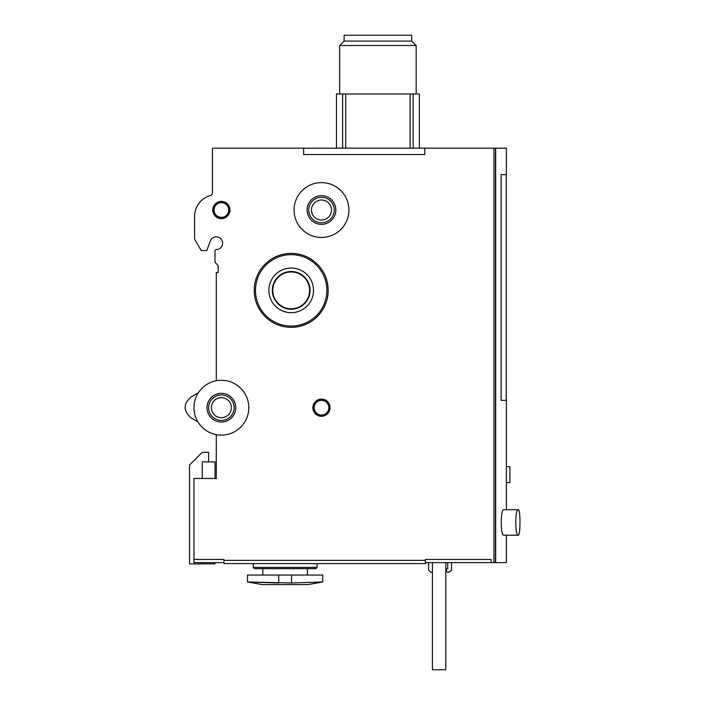 <?xml version="1.0" encoding="UTF-8"?>
<svg xmlns="http://www.w3.org/2000/svg" width="705" height="705" viewBox="0 0 705 705"><rect width="100%" height="100%" fill="white"/><g stroke="black" fill="none" stroke-linecap="round" stroke-linejoin="round"><path stroke-width="1.06" d="M216.276 380.744L216.276 272.509L218.189 272.509L218.189 265.494L214.999 262.304L214.999 250.575L216.021 249.552A6.38 6.38 0 0 0 217.827 236.995A6.38 6.38 0 0 0 210.284 240.995L206.794 250.575L201.216 250.575L194.598 239.101L194.598 216.4A21.679 21.679 0 0 1 210.16 195.602A3.19 3.19 0 0 0 212.443 192.544L212.443 148.173L303.626 148.173L303.626 154.554L424.78 154.554L424.78 148.173L506.393 148.173L506.393 174.637L501.114 174.637L501.114 400.352L506.393 400.352L506.393 509.706M495.677 148.173L495.677 562.625L506.393 562.625L506.393 535.21M503.714 509.706C500.462 508.834 500.462 536.091 503.714 535.21L518.254 535.21C520.554 536.047 520.554 508.869 518.254 509.706C519.409 510.438 519.982 514.685 519.973 522.458C519.982 530.23 519.409 534.478 518.254 535.21C514.994 536.091 514.994 508.834 518.254 509.706L503.714 509.706M291.509 575.06L322.758 575.06L322.758 581.986L307.803 584.63L262.471 584.63L247.517 581.986L247.517 575.06L291.509 575.06L291.509 583L322.758 581.986L291.509 583L247.517 581.986L278.757 583L278.757 575.06M425.415 562.625L495.677 562.625M428.605 562.625L428.605 570.089L430.702 572.196L432.429 572.196M202.247 478.466L202.247 461.881L214.999 461.881L214.999 478.466L216.276 478.466L193.954 478.466L193.954 562.625L223.926 562.625M447.411 568.371L446.459 569.323L447.728 568.371L447.728 562.625M447.411 572.196L446.459 571.235L447.411 572.196L446.459 571.235L446.459 569.323L446.459 571.235L447.411 572.196L449.455 572.196L451.552 570.089L451.552 562.625M216.276 478.466L216.276 434.624M303.626 148.173L424.78 148.173M193.954 559.444L223.926 559.444L223.926 563.586L425.415 563.586L425.415 559.444L491.085 559.444L491.085 562.625M212.769 210.019A8.61 8.61 0 0 1 225.679 202.564A8.61 8.61 0 0 1 225.679 217.475A8.61 8.61 0 0 1 212.769 210.019M312.87 407.684A8.61 8.61 0 0 1 325.781 400.228A8.61 8.61 0 0 1 325.781 415.139A8.61 8.61 0 0 1 312.87 407.684M268.878 290.363A22.313 22.313 0 0 1 302.348 271.037A22.313 22.313 0 0 1 302.348 309.689A22.313 22.313 0 0 1 268.878 290.363M254.214 290.363A36.986 36.986 0 0 1 309.689 258.338A36.986 36.986 0 0 1 309.689 322.388A36.986 36.986 0 0 1 254.214 290.363M272.333 290.363A18.868 18.868 0 0 1 300.63 274.025A18.868 18.868 0 0 1 300.63 306.701A18.868 18.868 0 0 1 272.333 290.363M294.064 210.019A27.416 27.416 0 0 1 335.192 186.279A27.416 27.416 0 0 1 335.192 233.769A27.416 27.416 0 0 1 294.064 210.019M307.133 210.019A14.347 14.347 0 0 1 328.653 197.603A14.347 14.347 0 0 1 328.653 222.445A14.347 14.347 0 0 1 307.133 210.019M193.954 407.684A27.416 27.416 0 0 1 235.082 383.943A27.416 27.416 0 0 1 235.082 431.434A27.416 27.416 0 0 1 193.954 407.684M207.023 407.684A14.347 14.347 0 0 1 228.543 395.258A14.347 14.347 0 0 1 228.543 420.11A14.347 14.347 0 0 1 207.023 407.684M191.09 417.924L197.902 421.854L191.09 417.924C183.15 410.936 183.15 403.939 191.09 396.941L198.405 392.711L191.09 396.941M445.816 562.625L445.816 669.75L432.429 669.75L432.429 562.625M495.474 148.173L495.474 562.625M344.119 41.075L344.119 35.25L411.702 35.25L411.702 41.075L416.17 45.534L339.651 45.534L344.119 41.075L411.702 41.075M416.17 93.977L416.17 45.534M336.461 148.173L336.461 93.977L419.36 93.977L419.36 148.173M307.45 575.06L307.45 568.688M317.021 567.41L253.254 567.41L254.531 568.688L315.743 568.688L317.021 567.41L317.021 563.586M506.393 482.608L509.9 482.608L509.9 466.666L506.393 466.666M309.601 290.363A18.409 18.409 0 0 0 281.991 274.421A18.409 18.409 0 0 0 281.991 306.305A18.409 18.409 0 0 0 309.601 290.363M208.618 461.881L208.618 452.319L202.247 452.319L189.495 465.071L189.495 563.903L214.999 563.903L214.999 562.625M202.247 562.625L202.247 563.903M308.728 210.019A12.752 12.752 0 0 0 327.86 221.07A12.752 12.752 0 0 0 327.86 198.977A12.752 12.752 0 0 0 308.728 210.019M311.469 210.019A10.011 10.011 0 0 0 326.486 218.691A10.011 10.011 0 0 0 326.486 201.348A10.011 10.011 0 0 0 311.469 210.019M208.618 407.684A12.752 12.752 0 0 0 227.75 418.735A12.752 12.752 0 0 0 227.75 396.642A12.752 12.752 0 0 0 208.618 407.684M211.359 407.684A10.011 10.011 0 0 0 226.384 416.355A10.011 10.011 0 0 0 226.384 399.012A10.011 10.011 0 0 0 211.359 407.684M223.926 560.396L425.415 560.396M493.941 148.173L493.941 562.625M255.483 290.363A35.708 35.708 0 0 1 309.046 259.44A35.708 35.708 0 0 1 309.046 321.286A35.708 35.708 0 0 1 255.483 290.363M214.02 210.019A7.358 7.358 0 0 1 225.054 203.657A7.358 7.358 0 0 1 225.054 216.391A7.358 7.358 0 0 1 214.02 210.019M213.386 210.019A7.993 7.993 0 0 1 225.371 203.102A7.993 7.993 0 0 1 225.371 216.946A7.993 7.993 0 0 1 213.386 210.019M314.13 407.684A7.358 7.358 0 0 1 325.155 401.321A7.358 7.358 0 0 1 325.155 414.055A7.358 7.358 0 0 1 314.13 407.684M313.487 407.684A7.993 7.993 0 0 1 325.472 400.766A7.993 7.993 0 0 1 325.472 414.602A7.993 7.993 0 0 1 313.487 407.684M342.648 93.977L342.648 148.173M413.165 93.977L413.165 148.173M410.134 93.977L410.134 148.173M345.688 93.977L345.688 148.173M506.234 400.352L506.234 174.637M339.651 93.977L339.651 45.534M262.815 575.06L262.815 568.688M253.254 567.41L253.254 563.586"/></g></svg>

